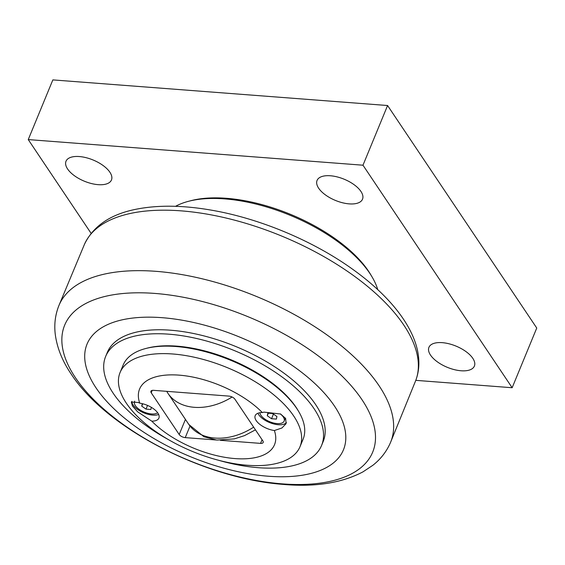 <?xml version="1.0" encoding="UTF-8"?>
<svg xmlns="http://www.w3.org/2000/svg" width="565" height="565" viewBox="0 0 565 565"><rect width="100%" height="100%" fill="white"/><g stroke="black" fill="none" stroke-linecap="round" stroke-linejoin="round"><path stroke-width="0.85" d="M267.266 415.762L267.817 413.163L272.648 413.538L276.928 416.504L276.377 419.096L271.546 418.729L267.266 415.762L268.319 413.206M272.111 413.495L273.884 414.392M271.546 418.729L273.347 414.35M280.212 413.827A13.016 6.074 22.4 0 1 284.131 421.095A13.016 6.074 22.4 0 1 277.083 423.573A13.016 6.074 22.4 0 1 259.865 412.74M285.367 418.022A13.016 6.074 22.4 0 1 285.254 418.368L284.131 421.095M151.307 407.33L150.855 409.491L146.017 409.117L141.737 406.15L142.267 403.664M141.737 406.15L142.719 403.777M146.017 409.117L147.543 405.423M157.635 412.733A13.016 6.074 22.4 0 1 151.561 413.961A13.016 6.074 22.4 0 1 138.955 409.201A13.016 6.074 22.4 0 1 134.541 401.56A13.016 6.074 22.4 0 1 134.738 401.171M262.075 439.718L260.564 443.384A4.866 2.267 -157.6 0 0 263.191 442.459A4.866 2.267 -157.6 0 0 262.88 440.926L234.913 399.201A4.866 2.267 -157.6 0 0 228.86 396.1L153.546 390.33A4.866 2.267 -157.6 0 0 150.912 391.263A4.866 2.267 -157.6 0 0 151.229 392.795L152.218 390.394M260.564 443.384L220.357 440.305M215.816 439.958L185.242 437.621L190.002 426.074M257.901 413.262A15.813 7.373 -157.6 0 0 278.34 424.732A15.813 7.373 -157.6 0 0 286.427 422.528M131.864 401.376A15.813 7.373 -157.6 0 0 152.811 415.127A15.813 7.373 -157.6 0 0 158.666 414.491M120.07 372.533L123.156 365.054A97.314 45.384 22.4 0 1 145.791 348.499A97.314 45.384 22.4 0 1 298.687 411.525A97.314 45.384 22.4 0 1 303.094 439.217L300.008 446.696A97.314 45.384 22.4 0 1 247.329 465.249A97.314 45.384 22.4 0 1 153.094 429.668A97.314 45.384 22.4 0 1 120.07 372.533A97.314 45.384 22.4 0 1 172.749 353.987A97.314 45.384 22.4 0 1 266.984 389.568A97.314 45.384 22.4 0 1 300.008 446.696M145.791 348.499L147.296 348.111A95.852 44.706 22.4 0 1 297.896 410.19L298.687 411.525M138.439 402.513L139.739 403.177A15.813 7.373 22.4 0 1 158.913 418.079A15.813 7.373 22.4 0 1 151.787 421.151L137.62 411.807L132.478 406.066L131.327 402.026L138.439 402.513M263.968 412.118L280.628 414.032L285.664 418.495L286.081 423.686L281.907 427.995L274.371 430.537A15.813 7.373 22.4 0 1 255.196 415.635A15.813 7.373 22.4 0 1 262.322 412.563L263.968 412.118M151.787 421.151A72.984 34.041 -157.6 0 0 235.026 458.582A72.984 34.041 -157.6 0 0 274.371 430.537M262.322 412.563A72.984 34.041 -157.6 0 0 179.084 375.139A72.984 34.041 -157.6 0 0 139.739 403.177M185.391 419.491L179.197 434.52A4.866 2.267 -157.6 0 0 185.242 437.621M179.197 434.52L151.229 392.795M218.394 460.221A116.771 54.459 -157.6 0 0 258.367 467.7A116.771 54.459 -157.6 0 0 321.577 445.439A116.771 54.459 -157.6 0 0 281.949 376.883A116.771 54.459 -157.6 0 0 168.864 334.183A116.771 54.459 -157.6 0 0 105.655 356.444A116.771 54.459 -157.6 0 0 168.455 439.634M105.655 356.444L107.293 352.461A116.771 54.459 22.4 0 1 170.503 330.207A116.771 54.459 22.4 0 1 283.588 372.9A116.771 54.459 22.4 0 1 323.215 441.463L321.577 445.439M162.113 317.685A138.672 64.671 -157.6 0 0 96.008 387.837A138.672 64.671 -157.6 0 0 268.396 476.239A138.672 64.671 -157.6 0 0 334.501 406.094A138.672 64.671 -157.6 0 0 162.113 317.685M175.538 206.324A116.771 54.459 22.4 0 1 188.583 201.288A116.771 54.459 22.4 0 1 369.8 273.333A116.771 54.459 22.4 0 1 372.06 276.914A116.771 54.459 22.4 0 1 377.766 289.676M188.583 201.288L191.09 200.639A114.342 53.329 22.4 0 1 368.528 271.186A114.342 53.329 22.4 0 1 370.739 274.689L372.06 276.914M430.516 355.095A24.585 11.47 22.4 0 1 428.927 347.341A24.585 11.47 22.4 0 1 449.013 343.788A24.585 11.47 22.4 0 1 472.806 358.33A24.585 11.47 22.4 0 1 474.388 366.078A24.585 11.47 22.4 0 1 454.309 369.637A24.585 11.47 22.4 0 1 430.516 355.095M318.646 188.202A24.585 11.47 22.4 0 1 317.057 180.454A24.585 11.47 22.4 0 1 337.143 176.894A24.585 11.47 22.4 0 1 360.929 191.436A24.585 11.47 22.4 0 1 362.518 199.191A24.585 11.47 22.4 0 1 342.432 202.743A24.585 11.47 22.4 0 1 318.646 188.202M67.595 168.984A24.585 11.47 22.4 0 1 66.006 161.237A24.585 11.47 22.4 0 1 86.092 157.677A24.585 11.47 22.4 0 1 109.878 172.219A24.585 11.47 22.4 0 1 111.467 179.974A24.585 11.47 22.4 0 1 91.382 183.526A24.585 11.47 22.4 0 1 67.595 168.984M91.12 233.373L28.25 139.583L362.984 165.206L512.151 387.731L415.791 380.351M512.151 387.731L536.75 328.039L387.583 105.521L52.849 79.898L28.25 139.583M387.583 105.521L362.984 165.206M166.724 391.34L167.749 393.021A53.371 38.724 -33.8 0 0 232.102 397.004M253.65 427.154A53.371 38.724 146.2 0 1 188.865 424.52L167.749 393.021M154.845 293.426A166.576 77.688 22.4 0 1 361.925 399.617A166.576 77.688 22.4 0 1 282.514 483.88A166.576 77.688 22.4 0 1 75.428 377.688A166.576 77.688 22.4 0 1 154.845 293.426M390.422 442.699A179.38 83.662 -157.6 0 0 330.137 337.206A179.38 83.662 -157.6 0 0 156.025 271.334A179.38 83.662 -157.6 0 0 58.732 305.99C55.208 315.093 54.056 324.585 55.285 334.48C57.086 347.941 62.376 361.113 71.155 374.009C106.368 428.404 203.81 478.244 282.133 484.318C314.5 487.305 341.444 483.153 362.97 471.867L372.928 465.242C380.704 459.105 386.538 451.59 390.422 442.699L415.656 380.711C428.658 346.514 401.129 303.885 352.652 269.265C313.3 240.909 260.098 218.606 211.875 210.244C183.314 205.229 158.08 204.89 136.179 209.22C110.585 214.269 93.366 225.936 84.503 244.221A179.098 83.528 22.4 0 1 181.125 210.858A179.098 83.528 22.4 0 1 353.902 275.861A179.098 83.528 22.4 0 1 415.656 380.711M134.541 401.56L134.703 401.164M255.458 429.852L244.525 435.622L234.305 438.892L216.791 440.071L203.972 436.766L188.865 424.52M84.503 244.221L58.732 305.99"/></g></svg>
